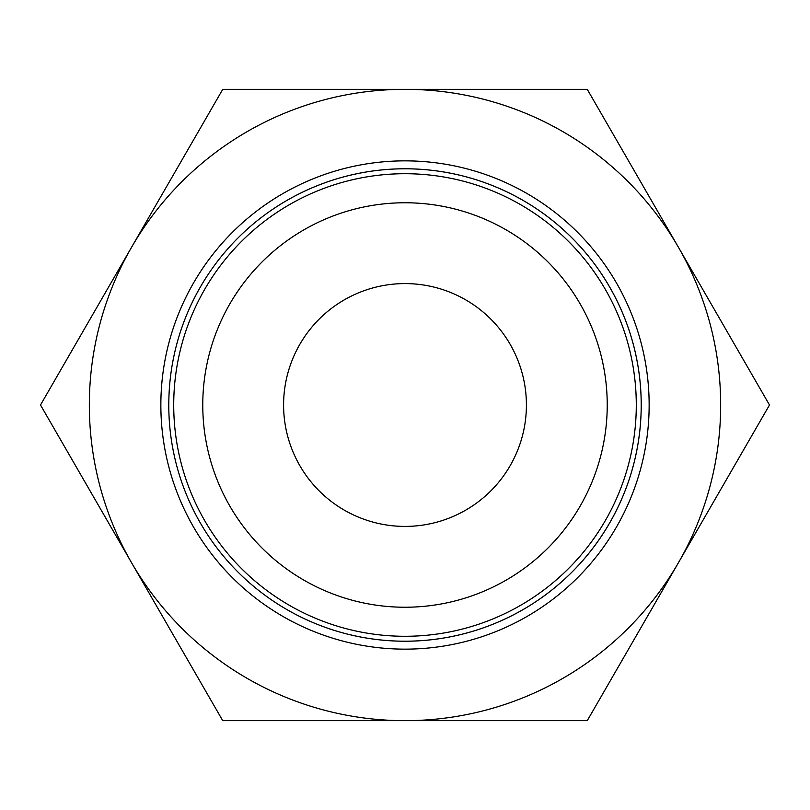 <?xml version="1.0" encoding="UTF-8"?>
<svg xmlns="http://www.w3.org/2000/svg" width="810" height="810" viewBox="0 0 810 810"><rect width="100%" height="100%" fill="white"/><g stroke="black" fill="none" stroke-linecap="round" stroke-linejoin="round"><path stroke-width="1.21" d="M283.591 405A121.409 121.409 0 0 1 405 283.591A121.409 121.409 0 0 1 526.409 405A121.409 121.409 0 0 1 405 526.409A121.409 121.409 0 0 1 283.591 405M636.285 405A231.285 231.285 0 0 0 405 173.715A231.285 231.285 0 0 0 173.715 405A231.285 231.285 0 0 0 405 636.285A231.285 231.285 0 0 0 636.285 405M641.206 405A236.206 236.206 0 0 0 405 168.794A236.206 236.206 0 0 0 168.794 405A236.226 236.226 0 0 1 405 168.774A236.226 236.226 0 0 1 641.226 405A236.226 236.226 0 0 1 405 641.226A236.226 236.226 0 0 1 168.774 405A236.206 236.206 0 0 0 405 641.206A236.206 236.206 0 0 0 641.206 405M160.856 405A244.144 244.144 0 0 1 405 160.856A244.144 244.144 0 0 1 649.144 405A244.144 244.144 0 0 1 405 649.144A244.144 244.144 0 0 1 160.856 405M607.237 405A202.237 202.237 0 0 0 405 202.763A202.237 202.237 0 0 0 202.763 405A202.237 202.237 0 0 0 405 607.237A202.237 202.237 0 0 0 607.237 405M40.5 405L131.625 562.828A315.667 315.667 0 0 0 405 720.667L587.25 720.667L678.375 562.828A315.667 315.667 0 0 0 678.375 247.171L587.25 89.333L405 89.333A315.667 315.667 0 0 0 131.625 562.828L222.75 720.667L405 720.667A315.667 315.667 0 0 0 678.375 562.828L769.5 405L678.375 247.171A315.667 315.667 0 0 0 405 89.333L222.75 89.333L40.5 405"/></g></svg>
